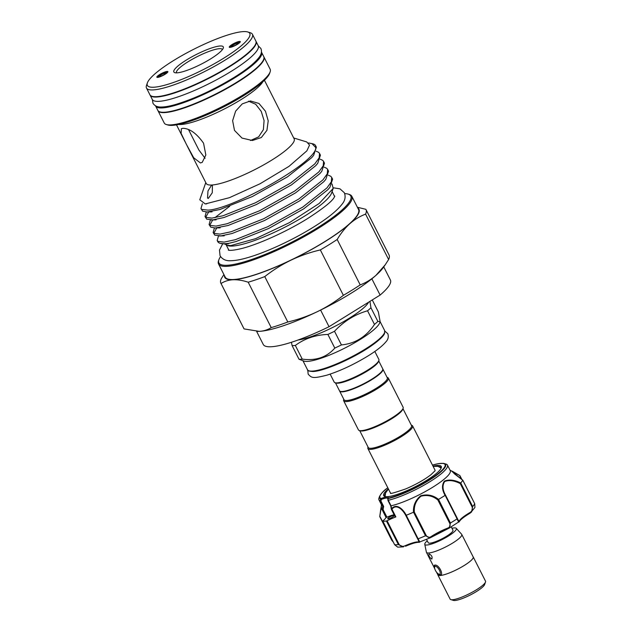 <?xml version="1.0" encoding="UTF-8"?>
<svg xmlns="http://www.w3.org/2000/svg" width="632" height="632" viewBox="0 0 632 632"><rect width="100%" height="100%" fill="white"/><g stroke="black" fill="none" stroke-linecap="round" stroke-linejoin="round"><path stroke-width="0.95" d="M238.722 43.45A4.827 0.94 -26.9 0 0 239.212 42.518A4.827 0.94 -26.9 0 0 236.123 43.174A4.827 0.94 -26.9 0 0 231.012 46.231L231.051 46.515M232.639 46.278L232.363 45.725A3.168 0.616 153.1 0 1 235.72 43.719A3.168 0.616 153.1 0 1 237.774 43.324A3.168 0.616 153.1 0 1 234.18 45.796A3.168 0.616 153.1 0 1 232.126 46.191A3.168 0.616 153.1 0 1 232.134 46.033L232.26 46.278M232.363 45.725L231.012 46.231M232.134 46.033L230.664 46.697A4.827 0.94 -26.9 0 0 230.633 46.871A4.827 0.94 -26.9 0 0 231.675 47.029M255.928 41.206A59.4 11.621 153.1 0 1 256.023 41.372A59.4 11.621 153.1 0 1 229.06 66.992A59.4 11.621 153.1 0 1 150.084 95.124A59.4 11.621 153.1 0 1 149.997 94.942M256.023 41.372L258.219 45.702A59.4 11.621 153.1 0 1 231.257 71.321A59.4 11.621 153.1 0 1 152.28 99.453L150.084 95.124M166.311 73.462A4.827 0.94 -26.9 0 0 166.485 73.296L165.134 73.802A3.168 0.616 153.1 0 1 161.776 75.808A3.168 0.616 153.1 0 1 159.722 76.203A3.168 0.616 153.1 0 1 163.317 73.731A3.168 0.616 153.1 0 1 165.371 73.336A3.168 0.616 153.1 0 1 165.363 73.494L165.458 73.683M165.363 73.494L166.832 72.83A4.827 0.94 -26.9 0 0 166.801 72.53A4.827 0.94 -26.9 0 0 163.72 73.186A4.827 0.94 -26.9 0 0 158.221 76.883A4.827 0.94 -26.9 0 0 159.264 77.033M441.128 574.709A5.743 2.252 58.2 0 1 440.891 574.749A5.743 2.252 58.2 0 1 440.259 574.646L438.932 574.204A4.55 1.785 -121.8 0 0 439.43 574.283A4.55 1.785 -121.8 0 0 439.406 570.206A4.55 1.785 -121.8 0 0 435.393 566.319A4.55 1.785 -121.8 0 0 434.595 567.204A4.55 1.785 -121.8 0 0 435.89 571.241A4.55 1.785 -121.8 0 0 438.932 574.204M434.595 567.204L434.792 565.822A5.743 2.252 58.2 0 1 435.037 565.119M485.368 582.388L484.594 584.6A17.822 3.484 153.1 0 1 476.512 591.505A17.822 3.484 153.1 0 1 453.452 600.4L451.209 599.713M473.076 556.729A19.837 3.879 153.1 0 1 473.218 556.926A19.837 3.879 153.1 0 1 464.22 565.49A19.797 3.871 153.1 0 1 440.046 575.499L437.139 572.892M473.218 556.926L485.518 581.171A19.837 3.879 153.1 0 1 476.512 589.727A19.837 3.879 153.1 0 1 450.134 599.12L437.834 574.883A19.837 3.879 153.1 0 1 437.763 574.646M427.264 540.826A17.68 3.46 -26.9 0 0 424.767 544.294A17.68 3.46 -26.9 0 0 448.333 536.094A17.68 3.46 -26.9 0 0 456.257 528.32A17.68 3.46 -26.9 0 0 451.983 528.281M424.767 544.294L426.387 552.155A19.797 3.871 -26.9 0 0 426.45 552.352A19.797 3.871 -26.9 0 0 452.781 542.975A19.797 3.871 -26.9 0 0 461.763 534.435A19.797 3.871 -26.9 0 0 461.644 534.269L456.257 528.32M461.763 534.435L473.186 556.95A19.797 3.871 153.1 0 1 464.196 565.49A19.837 3.879 153.1 0 1 437.834 574.883M431.703 559.043C429.341 557.282 428.457 555.552 429.065 553.853C431.814 555.386 432.691 557.116 431.703 559.043L431.956 558.972M434.618 568.073L434.318 565.237L434.777 565.111C438.742 564.147 444.336 575.183 440.046 575.499A19.797 3.871 153.1 0 1 437.873 574.867L436.451 572.063M426.553 539.428L428.235 542.738A13.857 2.71 -26.9 0 0 446.666 536.173A13.857 2.71 -26.9 0 0 452.954 530.201L451.272 526.883M382.779 506.24L379.919 500.67L380.709 498.932A0.79 0.766 -70.7 0 1 381.088 498.466L381.483 498.364L381.546 499.351L380.899 500.955L383.663 506.406L383.087 509.597L382.115 509.716A0.79 0.758 140 0 1 382.044 509.242L382.739 506.216L383.663 506.406M433.015 466.179A32.272 6.312 153.1 0 1 441.255 467.87A32.272 6.312 153.1 0 1 435.195 474.442A32.272 6.312 153.1 0 1 407.19 490.543A32.272 6.312 153.1 0 1 384.849 496.491A32.272 6.312 153.1 0 1 388.348 488.836M441.025 468.407A31.482 6.154 -26.9 0 0 440.907 467.506A31.482 6.154 -26.9 0 0 438.545 466.503M441.01 467.783A31.482 6.154 -26.9 0 0 439.991 467.19M393.436 516.447A3.563 0.695 -26.9 0 0 394.099 515.562A3.563 0.695 -26.9 0 0 391.824 515.996A3.563 0.695 -26.9 0 0 388.419 517.9A3.563 0.695 -26.9 0 0 387.748 518.785A3.563 0.695 -26.9 0 0 390.031 518.351A3.563 0.695 -26.9 0 0 393.436 516.447M379.919 500.67A38.41 7.513 153.1 0 1 378.931 499.825A38.41 7.513 153.1 0 1 378.939 498.135L379.548 496.404A37.059 7.252 153.1 0 0 380.709 498.932L381.546 499.351A11.882 2.323 -26.9 0 1 387.779 498.372M432.454 465.073L438.482 463.612L443.482 463.359L446.074 464.078A38.41 7.513 153.1 0 1 447.44 465.065A38.41 7.513 153.1 0 1 440.22 474.577A38.41 7.513 153.1 0 1 388.269 500.268L391.042 505.813A38.41 7.513 -26.9 0 0 443.032 480.115A38.41 7.513 -26.9 0 0 450.253 470.603L447.44 465.065M378.931 499.825L381.744 505.363A38.41 7.513 -26.9 0 0 382.739 506.216M382.028 509.187A0.79 0.624 171.2 0 0 382.012 509.416L381.625 507.741L380.82 510.19L379.753 516.557L380.827 508.594L383.087 509.597L386.958 517.229L386.034 517.45L382.155 509.74M391.042 505.813L391.611 508.728C396.627 502.811 403.303 509.416 406.242 515.246A47.123 9.219 -26.9 0 0 413.462 512.252C413.099 505.497 415.532 500.007 420.754 495.772C427.287 493.979 433.22 495.196 438.545 499.406A47.123 9.219 -26.9 0 0 445.094 495.354C441.91 489.8 441.673 485.06 444.383 481.134C449.02 479.261 454.471 479.878 460.736 482.967A47.123 9.219 -26.9 0 0 462.766 480.225L454.234 473.676L452.346 471.259L459.835 475.556L452.014 471.456M433.11 466.361L437.929 466.337L440.741 467.822A31.244 6.115 153.1 0 1 441.033 468.312M368.061 447.101L367.927 447.48A25.043 4.898 -26.9 0 0 367.919 448.578A25.043 4.898 -26.9 0 0 370.676 449.384A25.043 4.898 -26.9 0 0 396.991 439.208A25.043 4.898 -26.9 0 0 412.593 425.921L434.958 470.003A25.043 4.898 153.1 0 1 435.061 470.666M359.711 430.637L368.274 447.527A24.253 4.748 -26.9 0 0 370.945 448.309A24.253 4.748 -26.9 0 0 396.43 438.458A24.253 4.748 -26.9 0 0 411.535 425.581L402.971 408.691M412.593 425.921A25.043 4.898 -26.9 0 0 411.701 425.273L411.321 425.154M382.795 368.97A24.253 4.748 153.1 0 1 382.897 369.135A24.253 4.748 153.1 0 1 367.792 382.005A24.253 4.748 153.1 0 1 342.299 391.856A24.253 4.748 153.1 0 1 339.637 391.082A24.253 4.748 153.1 0 1 339.566 390.9M382.897 369.135L387.29 377.794A24.253 4.748 153.1 0 1 372.185 390.663A24.253 4.748 153.1 0 1 346.692 400.514A24.253 4.748 153.1 0 1 344.029 399.74L339.637 391.082M387.076 377.367L387.456 377.478A25.043 4.898 153.1 0 1 388.348 378.126A25.043 4.898 153.1 0 1 372.746 391.421A25.043 4.898 153.1 0 1 346.431 401.589A25.043 4.898 153.1 0 1 343.674 400.791A25.043 4.898 153.1 0 1 343.682 399.693L343.816 399.313M388.348 378.126L403.105 407.213A25.043 4.898 153.1 0 1 403.098 408.312A25.043 4.898 153.1 0 1 385.322 421.702A25.043 4.898 153.1 0 1 361.188 430.684A25.043 4.898 153.1 0 1 359.324 430.526A25.043 4.898 153.1 0 1 358.431 429.878L343.674 400.791M403.098 408.312L402.742 409.331A24.253 4.748 153.1 0 1 385.528 422.294A24.253 4.748 153.1 0 1 362.16 430.992A24.253 4.748 153.1 0 1 360.351 430.834L359.324 430.526M382.716 369.854L382.542 370.36A23.858 4.669 153.1 0 1 365.604 383.111A23.858 4.669 153.1 0 1 342.615 391.666A23.858 4.669 153.1 0 1 340.838 391.516L340.324 391.358A24.253 4.748 -26.9 0 0 342.125 391.508A24.253 4.748 -26.9 0 0 365.501 382.81A24.253 4.748 -26.9 0 0 382.716 369.854A24.253 4.748 -26.9 0 0 382.723 368.788L378.718 360.904M335.466 382.85L339.463 390.734A24.253 4.748 -26.9 0 0 340.324 391.358M372.264 299.931L378.363 311.947L380.124 321.617L377.865 321.412L370.937 307.76A48.806 9.543 153.1 0 1 367.548 310.786C354.923 314.396 343.903 321.222 334.51 331.263A48.806 9.543 153.1 0 1 327.882 334.439C315.463 334.889 304.608 338.555 295.334 345.451A48.806 9.543 153.1 0 1 293.603 345.593A48.806 9.543 153.1 0 1 292.095 345.609L291.431 342.283M292.095 345.609L299.015 359.26L304.111 361.141A43.26 8.461 -26.9 0 0 307.326 361.409A43.26 8.461 -26.9 0 0 349.014 345.902A43.26 8.461 -26.9 0 0 379.721 322.778L380.124 321.617M299.015 359.26A48.806 9.543 -26.9 0 0 300.532 359.245A48.806 9.543 -26.9 0 0 302.254 359.102C315.874 360.967 326.72 357.293 334.802 348.09A48.806 9.543 -26.9 0 0 341.43 344.914C355.239 343.611 366.252 336.785 374.476 324.437A48.806 9.543 -26.9 0 0 377.865 321.412M330.149 374.128L334.186 382.084A25.043 4.898 -26.9 0 0 335.079 382.731A25.043 4.898 -26.9 0 0 336.943 382.889A25.043 4.898 -26.9 0 0 361.077 373.907A25.043 4.898 -26.9 0 0 378.852 360.524A25.043 4.898 -26.9 0 0 378.86 359.426L374.823 351.463M335.079 382.731L336.106 383.047A24.253 4.748 -26.9 0 0 337.907 383.197A24.253 4.748 -26.9 0 0 361.283 374.5A24.253 4.748 -26.9 0 0 378.497 361.536L378.852 360.524M146.482 88.022L149.903 94.776A59.4 11.621 -26.9 0 0 156.428 96.672A59.4 11.621 -26.9 0 0 218.846 72.554A59.4 11.621 -26.9 0 0 255.849 41.025L252.421 34.27A59.4 11.621 153.1 0 1 215.417 65.799A59.4 11.621 153.1 0 1 153.007 89.918A59.4 11.621 153.1 0 1 146.482 88.022A59.4 11.621 153.1 0 1 146.498 85.415L147.382 82.871A57.417 11.234 -26.9 0 0 153.679 87.232A57.417 11.234 -26.9 0 0 218.854 61.138A57.417 11.234 -26.9 0 0 247.736 31.963A57.417 11.234 -26.9 0 0 243.47 31.6A57.417 11.234 -26.9 0 0 188.131 52.187A57.417 11.234 -26.9 0 0 147.382 82.871M247.736 31.963L250.312 32.746A59.4 11.621 153.1 0 1 252.421 34.27M176.897 72.846A27.721 5.419 153.1 0 1 174.835 72.672A27.721 5.419 153.1 0 1 188.778 58.586A27.721 5.419 153.1 0 1 220.244 45.986A27.721 5.419 153.1 0 1 223.286 48.087A27.721 5.419 153.1 0 1 203.615 62.908A27.721 5.419 153.1 0 1 176.897 72.846M222.432 49.565A25.738 5.032 -26.9 0 0 222.401 49.501A25.738 5.032 -26.9 0 0 219.581 48.68A25.738 5.032 -26.9 0 0 192.531 59.131A25.738 5.032 -26.9 0 0 176.494 72.791A25.738 5.032 -26.9 0 0 176.533 72.854M232.07 44.54A6.178 1.209 -26.9 0 0 229.298 47.258A6.178 1.209 -26.9 0 0 237.482 44.279A6.178 1.209 -26.9 0 0 240.31 41.672A6.178 1.209 -26.9 0 0 232.07 44.54M165.071 74.292A6.178 1.209 -26.9 0 0 167.899 71.685A6.178 1.209 -26.9 0 0 159.659 74.552A6.178 1.209 -26.9 0 0 156.894 77.27A6.178 1.209 -26.9 0 0 165.071 74.292M261.45 52.093A59.4 11.621 153.1 0 1 261.561 52.282A59.4 11.621 153.1 0 1 234.598 77.902A59.4 11.621 153.1 0 1 155.614 106.026A59.4 11.621 153.1 0 1 155.527 105.828M261.561 52.282L263.757 56.611A59.4 11.621 153.1 0 1 236.795 82.231A59.4 11.621 153.1 0 1 157.81 110.355L155.614 106.026M208.299 198.424L207.533 198.014L207.983 190.943L211.617 185.089L212.423 185.555L212.265 192.776L208.299 198.424M317.161 311.758A75.24 14.718 -26.9 0 0 350.989 293.319A75.24 14.718 -26.9 0 0 375.993 275.315A75.24 14.718 -26.9 0 0 383.308 267.502L385.22 264.792L375.993 275.315C371.197 279.526 365.936 282.725 360.208 284.89A81.378 15.918 153.1 0 1 352.103 290.096A81.378 15.918 153.1 0 1 343.373 295.326C335.205 301.764 326.468 307.239 317.161 311.758C307.808 316.197 298.02 319.61 287.805 321.996A81.378 15.918 153.1 0 1 271.223 327.605C267.763 329.841 263.765 331.097 259.215 331.358A75.24 14.718 -26.9 0 0 317.161 311.758M220.552 256.6A73.952 14.465 -26.9 0 0 218.909 259.673A73.952 14.465 -26.9 0 0 227.014 265.282A73.952 14.465 -26.9 0 0 310.96 231.675A73.952 14.465 -26.9 0 0 348.161 194.103A73.952 14.465 -26.9 0 0 344.717 193.613M348.161 194.103L349.188 194.411A74.742 14.623 153.1 0 1 351.842 196.331A74.742 14.623 153.1 0 1 305.288 236.005A74.742 14.623 153.1 0 1 226.746 266.356A74.742 14.623 153.1 0 1 218.538 263.963A74.742 14.623 153.1 0 1 218.553 260.684L218.909 259.673M250.47 140.501L258.63 136.883L263.378 129.647L264.081 120.586L261.253 111.414L255.699 104.264L248.534 101.183M234.488 130.39L232.615 120.688L235.641 111.121L242.261 103.877L250.477 100.954L258.986 103.474L265.448 111.208L268.213 120.854L266.933 130.358L261.316 137.539L252.389 140.501L242.001 138.076L234.488 130.39M275.283 101.657L264.429 80.256M186.227 144.041L181.123 133.376L181.36 128.715L182.861 128.32C189.703 128.438 196.599 133.399 203.559 143.203L205.842 155.006L202.216 162.377L200.431 162.953L193.7 157.771L186.227 144.041M188.581 129.694L198.89 150.021L205.1 158.292M270.148 71.858L269.619 73.383A58.207 11.384 153.1 0 1 228.31 104.493A58.207 11.384 153.1 0 1 172.204 125.365A58.207 11.384 153.1 0 1 167.883 124.994L166.335 124.528A59.4 11.621 -26.9 0 0 170.751 124.899A59.4 11.621 -26.9 0 0 227.994 103.601A59.4 11.621 -26.9 0 0 270.148 71.858A59.4 11.621 -26.9 0 0 270.164 69.251L263.931 56.959A59.4 11.621 -26.9 0 0 263.836 56.785M218.538 263.963L225.213 277.124A74.742 14.623 -26.9 0 0 233.421 279.518A74.742 14.623 -26.9 0 0 311.963 249.166A74.742 14.623 -26.9 0 0 358.526 209.492L351.842 196.331M224.684 243.952L227.915 245.69A59.297 11.597 -26.9 0 0 232.323 246.061A59.297 11.597 -26.9 0 0 289.472 224.802A59.297 11.597 -26.9 0 0 331.555 193.108L333.19 188.423L332.053 183.983M187.009 145.589L206.214 183.454A49.304 9.646 -26.9 0 0 211.633 185.026A49.304 9.646 -26.9 0 0 263.441 165.007A49.304 9.646 -26.9 0 0 294.149 138.843L274.936 100.978M157.905 110.529A59.4 11.621 -26.9 0 0 157.984 110.703A59.4 11.621 -26.9 0 0 164.518 112.607A59.4 11.621 -26.9 0 0 226.928 88.48A59.4 11.621 -26.9 0 0 263.931 56.959M226.556 245.271L230.814 245.579L255.597 238.675L289.503 222.598L319.168 203.472L333.19 188.423M225.427 243.873L220.07 243.296A65.341 12.782 -26.9 0 0 224.921 243.707A65.341 12.782 -26.9 0 0 229.242 243.233L225.427 243.873M218.443 235.997L217.195 240.531L217.74 241.614A65.341 12.782 -26.9 0 0 220.07 243.296M315.565 145.613L316.371 147.201L313.662 155.322L311.623 157.724L287.465 176.865L252.381 196.528L219.92 209.516L207.146 211.997L202.643 211.175L200.96 208.544L201.742 209.39L207.881 210.116C232.142 209.437 316.853 162.29 315.787 147.596A65.341 12.782 -26.9 0 0 315.565 145.613A65.341 12.782 -26.9 0 0 313.243 143.93L308.613 142.943M217.195 240.531L217.969 241.377L224.107 242.103L235.246 239.726L267.699 226.738L302.791 207.067L326.949 187.925L331.342 181.795L331.697 177.41L332.606 179.188L329.888 187.309L327.85 189.711L303.692 208.852L268.608 228.515L236.147 241.503L229.242 243.233M331.697 177.41L330.797 176.32L328.348 175.206M327.645 169.416L328.545 171.193L325.836 179.314L323.797 181.716L299.639 200.85L264.547 220.521L232.094 233.508L220.955 235.886L214.817 235.159L213.134 232.537L213.908 233.382L220.047 234.101L231.186 231.731L263.647 218.743L298.731 199.072L322.897 179.93L327.281 173.8L327.645 169.416L326.744 168.325L324.287 167.211M323.584 161.421L324.493 163.198L321.775 171.319L319.737 173.713L295.579 192.855L260.495 212.526L228.034 225.513L215.259 227.994L210.756 227.165L209.081 224.534M210.33 219.999L209.081 224.542L209.856 225.387L215.994 226.106L227.133 223.728L259.586 210.74L294.678 191.077L318.836 171.936L323.228 165.797L323.584 161.413L322.683 160.331L320.234 159.217M319.531 153.418L320.432 155.203L317.722 163.325L315.684 165.718L291.526 184.86L256.434 204.531L223.973 217.519L212.842 219.889L206.703 219.17L205.021 216.539L205.795 217.384L211.933 218.111L223.072 215.733L255.533 202.746L290.617 183.083L314.776 163.941L319.168 157.803L319.531 153.418L318.631 152.328L316.174 151.222M213.814 233.311L216.737 227.955M214.382 227.994L213.134 232.537M209.753 225.316L212.684 219.952M214.84 217.708L229.732 206.245M205.7 217.321L208.742 211.823M206.269 212.004L205.021 216.539M202.398 203.757L200.96 208.544M293.706 137.974L306.757 141.955L309.546 145.091L306.852 150.874L288.998 166.358L260.013 183.786L229.416 197.682L205.274 203.939L199.775 199.791L205.779 182.585M385.338 496.57A31.244 6.115 153.1 0 1 385.117 496.041L385.56 492.928L388.443 489.026M385.054 495.069A31.482 6.154 -26.9 0 0 384.92 496.238M390.758 493.134A25.043 4.898 153.1 0 1 390.292 492.668L367.919 448.578M371.853 278.807L380.108 295.073A71.274 13.944 -26.9 0 0 390.394 279.976L383.75 266.878M380.108 295.073L329.043 326.704L320.606 310.083M256.616 331.365L263.267 344.48A71.274 13.944 -26.9 0 0 329.043 326.704M257.256 331.389A75.24 14.718 -26.9 0 0 257.382 331.389A75.24 14.718 -26.9 0 0 259.215 331.358L244.071 328.917A81.378 15.918 153.1 0 1 243.905 328.632L220.868 283.223A81.378 15.918 -26.9 0 0 221.034 283.515C224.502 281.272 228.508 280.016 233.034 279.755A75.24 14.718 -26.9 0 0 290.981 260.155A75.24 14.718 -26.9 0 0 349.812 223.712A75.24 14.718 -26.9 0 0 357.759 207.991M315.787 147.596L311.884 143.519M157.984 110.703L164.225 122.995A59.4 11.621 -26.9 0 0 166.335 124.528M224.447 275.623A75.24 14.718 -26.9 0 0 233.034 279.755C237.624 279.581 242.672 280.395 248.186 282.204A81.378 15.918 -26.9 0 0 264.769 276.595C272.937 270.156 281.675 264.674 290.981 260.155C300.334 255.723 310.122 252.31 320.337 249.924A81.378 15.918 -26.9 0 0 337.18 239.488C340.853 233.263 345.064 228.01 349.812 223.712C354.607 219.494 359.869 216.302 365.588 214.13A81.378 15.918 -26.9 0 0 366.007 209.595A81.378 15.918 -26.9 0 0 365.849 209.31L357.388 207.257M223.91 274.565L221.287 278.688A81.378 15.918 -26.9 0 0 220.868 283.223M366.007 209.595L389.043 254.996A81.378 15.918 153.1 0 1 388.625 259.531L385.212 264.792M388.625 259.531L365.588 214.13M337.18 239.488L360.208 284.89M343.373 295.326L320.337 249.924M264.769 276.595L287.805 321.996M271.223 327.605L248.186 282.204M221.034 283.515L244.071 328.917M298.217 339.961A43.26 8.461 -26.9 0 0 338.641 324.366A43.26 8.461 -26.9 0 0 368.606 302.199M369.949 301.361L370.937 307.76M327.882 334.439L334.802 348.09M302.254 359.102L295.334 345.451M367.548 310.786L374.476 324.437M341.43 344.914L334.51 331.263M381.483 498.364A12.672 2.481 153.1 0 1 388.135 498.04L388.253 498.119A36.498 7.142 -26.9 0 0 438.173 473.581A36.498 7.142 -26.9 0 0 432.47 465.097M380.108 516.826L392.986 541.561M382.644 521.171L394.652 544.745L382.779 520.989A19.402 3.792 -26.9 0 0 386.018 517.426M391.611 508.728A0.79 0.427 -139.5 0 0 391.927 509.147L395.869 516.921A19.402 3.792 -26.9 0 0 387.092 520.784L399.037 544.334C400.641 546.419 402.687 546.885 405.175 545.724A19.402 3.792 153.1 0 1 418.218 541.924C419.063 542.114 418.882 541.111 417.665 538.906L405.831 515.586C403.026 510.04 396.651 503.349 391.927 509.147L391.54 508.784A0.79 0.577 -113 0 0 391.69 509.25M444.32 463.54A37.059 7.252 153.1 0 1 438.663 473.668A37.059 7.252 153.1 0 1 387.985 498.585L388.269 500.268M459.44 521.195A20.192 3.95 -26.9 0 1 469.71 513.389L469.639 512.718C472.009 511.391 472.831 509.463 472.096 506.927L460.262 483.599C454.337 480.518 449.139 479.822 444.683 481.529C442.21 485.337 442.511 489.903 445.576 495.235L445.094 495.354M438.545 499.406L450.426 523.004L449.21 528.091L448.183 528.573L447.638 528.123C449.913 527.309 450.6 525.713 449.715 523.328L437.881 500.007C432.849 495.867 427.208 494.603 420.975 496.207C416.085 500.323 413.865 505.608 414.323 512.062L413.462 512.252M406.242 515.246L418.115 538.827C419.577 541.427 419.948 542.564 419.221 542.232M460.736 482.967L472.657 506.548L471.583 511.959L469.758 513.374C463.896 516.921 460.428 519.646 459.361 521.542L449.21 528.091L430.202 537.824L425.486 535.77L413.541 512.228M399.037 544.334L398.389 544.571A47.123 9.219 -26.9 0 1 394.652 544.745L397.686 547.146L403.516 546.854L398.389 544.571L386.444 521.021L387.092 520.784M405.57 546.222L405.641 546.19C411.969 543.496 416.369 542.201 418.803 542.335L430.202 537.824L431.166 537.287L431.143 536.568A19.402 3.792 153.1 0 1 447.638 528.123M382.7 521.195A47.123 9.219 -26.9 0 0 386.444 521.021M472.096 506.927L472.657 506.548A47.123 9.219 -26.9 0 0 474.735 503.751L474.924 507.464L474.735 503.751L462.766 480.225M474.924 507.464L470.366 512.979M445.576 495.235L457.41 518.556C458.453 520.847 459.101 521.613 459.353 520.863A19.402 3.792 153.1 0 1 469.639 512.718M459.006 521.866C458.951 522.593 458.319 521.59 457.102 518.864L445.157 495.322M414.323 512.062L426.158 535.391C427.54 537.524 429.199 537.911 431.143 536.568M394.123 514.772A11.882 2.323 -26.9 0 0 386.958 517.229M395.869 516.921L395.261 517.008L391.358 509.313L390.766 506.019L387.985 500.544M385.346 493.489A31.482 6.154 -26.9 0 0 384.762 495.994A31.482 6.154 -26.9 0 0 385.417 496.618M379.974 500.71L380.899 500.955M387.985 498.585L387.779 499.051L387.985 498.585A0.79 0.624 -102.1 0 1 388.253 498.119M388.135 498.04A0.79 0.758 -156.7 0 0 387.756 498.419L387.756 498.419A0.79 0.758 -156.7 0 0 387.716 498.869M459.875 475.983L461.558 479.301M386.034 517.45L382.012 509.416A0.79 0.624 171.2 0 0 382.052 509.558M405.175 545.724L405.61 546.222A20.192 3.95 -26.9 0 1 418.479 542.224M418.218 541.924A0.79 0.743 94.8 0 0 418.803 542.335M437.881 500.007L438.482 499.462M460.262 483.599L460.712 483.006M459.361 521.542A0.79 0.75 -152.3 0 0 459.353 520.863M440.575 575.333L440.046 575.499M387.795 487.762A36.498 7.142 -26.9 0 0 386.8 488.536A36.498 7.142 -26.9 0 0 381.088 498.466M384.651 330.576L384.556 333.388C383.829 335.924 379.279 340.174 370.889 346.146C353.604 358.226 323.726 371.355 312.903 371.513C309.04 371.261 307.239 370.66 307.492 369.72A43.26 8.461 -26.9 0 0 312.24 371.11A43.26 8.461 -26.9 0 0 357.704 353.541A43.26 8.461 -26.9 0 0 384.651 330.576L380.116 321.641M262.841 81.741A49.304 9.646 153.1 0 1 226.461 107.882A49.304 9.646 153.1 0 1 180.934 124.512A49.304 9.646 153.1 0 1 178.635 124.465M299.007 235.531A61.28 11.984 153.1 0 1 281.374 244.481M384.422 333.001A42.47 8.311 153.1 0 1 354.994 355.737A42.47 8.311 153.1 0 1 313.211 371.418M448.254 528.526A20.192 3.95 -26.9 0 0 431.229 537.224M449.715 523.328L450.426 523.004A47.123 9.219 -26.9 0 0 457.102 518.864L457.41 518.556M417.665 538.906L418.115 538.827A47.123 9.219 -26.9 0 0 425.486 535.77L426.158 535.391M393.246 542.074L391.69 540.155L379.848 516.731M459.938 475.762L461.842 479.506M452.038 471.527L462.814 480.194L474.695 503.672M397.686 547.146L394.605 544.658M379.769 516.652L391.943 540.147M230.633 46.871L230.68 47.297M152.383 99.643L152.96 103.237C154.682 106.002 157.613 107.266 161.752 107.013C165.355 106.927 169.85 106.121 175.238 104.588C193.708 99.05 213.205 90.076 233.722 77.657C245.872 70.128 254.206 63.516 258.733 57.812C261.379 54.621 262.09 51.516 260.874 48.49L258.306 45.907M222.638 243.936L219.47 250.082L220.07 255.786C222.417 259.365 225.94 261.008 230.641 260.716C234.946 260.676 240.294 259.744 246.678 257.927C265.061 252.847 292.513 240.184 313.172 227.307C327.257 218.601 336.896 210.891 342.078 204.183C345.088 200.565 345.838 196.75 344.337 192.736L339.977 188.842L333.38 187.807M334.826 196.118L334.281 197.208C332.313 201.181 323.458 208.276 307.705 218.49C287.284 231.257 259.317 243.992 242.277 248.376C229.06 251.615 227.915 249.845 228.413 250.106M307.792 370.186L308.147 374.136C311.789 378.062 312.753 378.702 326.799 375.195C339.992 371.031 353.683 364.648 367.856 356.053C376.309 350.823 382.273 346.146 385.757 342.015C388.127 339.605 388.814 336.84 387.819 333.712L384.841 331.097M158.221 76.883L158.269 77.309M387.787 487.73L386.658 488.607C383.822 490.558 381.452 493.158 379.548 496.404M381.491 504.873L379.753 516.565M450 470.113L459.859 475.564M435.045 470.777L430.984 474.695C424.325 479.799 415.903 484.539 405.736 488.915C394.4 492.794 389.391 494.192 390.702 493.126L390.86 493.189M307.492 369.72L302.957 360.785M334.644 196.56L332.1 191.551M185.121 141.86L176.494 124.867M228.879 250.225L226.335 245.2M205.274 203.939L206.79 203.852M313.662 155.322L311.932 157.392M207.146 211.997L212.052 211.862M317.722 163.325L315.984 165.387M211.199 219.999L216.112 219.857M321.775 171.319L320.045 173.381M215.259 227.994L220.165 227.852M325.836 179.314L324.098 181.376M219.312 235.989L224.226 235.847M329.888 187.309L328.158 189.379M223.997 243.968L228.278 243.849M387.819 498.435L387.977 500.52M461.913 479.554L459.922 475.635M426.45 552.352L434.753 568.721"/></g></svg>

